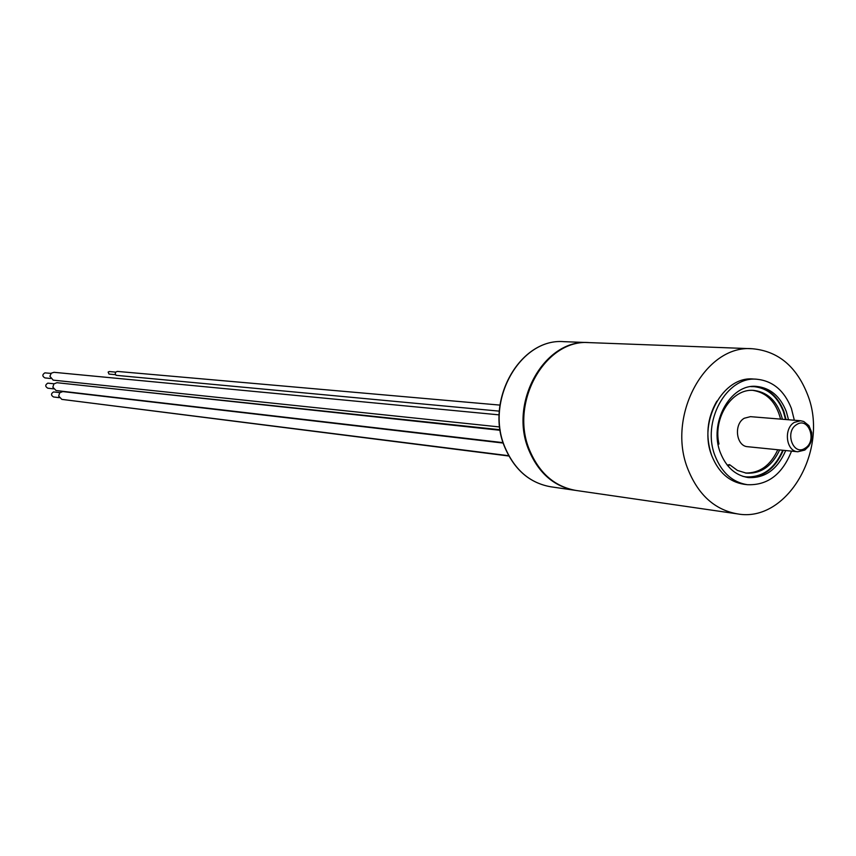 <?xml version="1.0" encoding="UTF-8"?>
<svg xmlns="http://www.w3.org/2000/svg" width="856" height="856" viewBox="0 0 856 856"><rect width="100%" height="100%" fill="white"/><g stroke="black" fill="none" stroke-linecap="round" stroke-linejoin="round"><path stroke-width="1.28" d="M508.732 455.713L61.835 399.377L58.668 396.06L59.717 392.754L62.798 391.577L503.275 443.076M737.369 513.868L575.96 490.445C554.977 486.711 539.59 473.464 529.8 450.684C508.956 403.058 545.197 338.601 589.42 342.625L752.403 348.745C705.183 344.294 665.979 416.551 688.138 469.73C698.539 495.143 714.953 509.855 737.369 513.868C787.092 523.251 829.496 449.657 807.636 394.776C796.519 366.411 778.104 351.067 752.403 348.745M756.897 379.24L753.483 379.037C723.138 375.656 697.79 421.826 711.86 455.906C718.58 472.426 729.259 481.885 743.896 484.261L747.288 484.689C732.629 482.303 721.94 472.833 715.22 456.269C701.128 422.115 726.509 375.838 756.897 379.24C772.882 380.931 784.385 390.668 791.393 408.43L794.336 420.232M791.522 451.133C782.352 474.374 767.607 485.566 747.288 484.689M788.526 419.761L786.322 411.608C780.276 396.328 770.389 387.939 756.65 386.42C730.328 383.37 708.319 423.399 720.485 452.963C726.316 467.344 735.604 475.551 748.347 477.573C765.093 478.354 777.548 469.345 785.722 450.545M747.138 477.402C763.359 477.541 775.408 468.51 783.261 450.299M786.065 419.558L783.861 411.426C778.072 396.692 768.592 388.346 755.42 386.377M785.755 419.536L783.593 411.586C777.601 396.467 767.811 388.153 754.19 386.655L751.012 386.634M742.837 476.343L745.972 476.899C762.514 477.68 774.841 468.799 782.951 450.267M785.562 419.515L783.39 411.575C777.43 396.489 767.661 388.185 754.093 386.645M745.876 476.888C762.375 477.616 774.669 468.735 782.759 450.245M779.656 449.935C772.091 466.135 760.973 473.871 746.314 473.143L737.433 470.436L729.58 464.658L728.199 466.285M718.088 444.221L718.987 444.007C712.748 417.707 732.244 388.036 753.847 390.411C768.399 392.348 777.933 401.956 782.448 419.269M729.58 464.658L727.215 465.086M745.394 473.015C759.679 473.272 770.475 465.514 777.794 449.742M780.586 419.108C776.232 402.277 767.019 392.701 752.916 390.368M804.747 450.063L797.813 451.765L747.716 446.714C736.16 446.286 733.464 424.191 744.281 418.242L750.455 416.658L800.638 420.745L794.347 422.383C783.336 428.535 786.043 451.337 797.813 451.765L804.351 450.106M499.947 405.102L117.39 371.418C115.132 372.028 114.693 373.334 116.074 375.324L499.337 411.137M115.496 374.682L109.001 374.083L108.134 372.103L109.226 371.547L115.731 372.125M500.107 429.733L110.713 388.474M97.948 403.936L508.913 456.023M503.146 442.659L56.068 390.529L52.847 387.19L53.885 383.895L56.956 382.707L500.193 430.3M53.436 388.849L47.808 388.196C45.09 386.57 45.09 384.89 47.786 383.156L54.014 383.766M499.733 426.973L53.2 380.139L49.894 376.276L51.296 373.173L53.992 372.307L499.166 414.871M50.547 378.491L44.94 377.913C42.19 376.298 42.179 374.607 44.897 372.863L51.06 373.398M59.235 397.676L53.543 396.97C50.857 395.333 50.868 393.664 53.553 391.941L59.856 392.604M550.761 486.786C530.025 483.105 514.82 470.083 505.136 447.72C484.517 400.961 520.277 337.713 563.976 341.672C520.074 337.745 484.314 400.918 504.944 447.645C514.649 470.04 529.928 483.084 550.761 486.786L575.189 490.328C554.217 486.604 538.831 473.357 529.04 450.588C508.207 402.994 544.437 338.58 588.639 342.593L563.976 341.672M716.847 401.164C707.056 418.295 705.291 436.26 711.539 455.05L711.86 455.884M796.647 424.597C784.299 431.734 793.298 456.526 805.154 448.18C817.384 441.054 808.556 416.39 796.647 424.597M805.068 449.86L808.856 446.072L810.643 442.713L811.702 438.935L811.723 432.515L808.941 425.678L803.752 421.494L800.638 420.745"/></g></svg>
